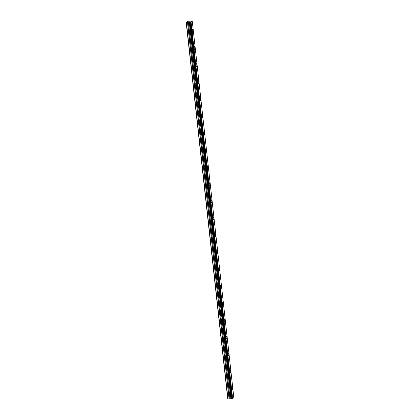 <?xml version="1.0" encoding="UTF-8"?>
<svg xmlns="http://www.w3.org/2000/svg" width="420" height="420" viewBox="0 0 420 420"><rect width="100%" height="100%" fill="white"/><g stroke="black" fill="none" stroke-linecap="round" stroke-linejoin="round"><path stroke-width="0.63" d="M193.09 30.839A1.522 0.399 86.5 0 0 192.617 29.621A1.522 0.399 86.5 0 0 192.339 31.437A1.522 0.399 86.5 0 0 192.806 32.655A1.522 0.399 86.5 0 0 193.09 30.839M232.549 388.248A1.522 0.399 86.5 0 0 232.076 387.03A1.522 0.399 86.5 0 0 231.798 388.846A1.522 0.399 86.5 0 0 232.265 390.07A1.522 0.399 86.5 0 0 232.549 388.248M230.669 371.228A1.522 0.399 86.5 0 0 230.197 370.01A1.522 0.399 86.5 0 0 229.918 371.831A1.522 0.399 86.5 0 0 230.386 373.049A1.522 0.399 86.5 0 0 230.669 371.228M228.79 354.207A1.522 0.399 86.5 0 0 228.322 352.989A1.522 0.399 86.5 0 0 228.039 354.811A1.522 0.399 86.5 0 0 228.506 356.029A1.522 0.399 86.5 0 0 228.79 354.207M226.91 337.192A1.522 0.399 86.5 0 0 226.443 335.969A1.522 0.399 86.5 0 0 226.16 337.79A1.522 0.399 86.5 0 0 226.627 339.008A1.522 0.399 86.5 0 0 226.91 337.192M225.031 320.171A1.522 0.399 86.5 0 0 224.564 318.953A1.522 0.399 86.5 0 0 224.28 320.77A1.522 0.399 86.5 0 0 224.747 321.988A1.522 0.399 86.5 0 0 225.031 320.171M223.151 303.151A1.522 0.399 86.5 0 0 222.684 301.933A1.522 0.399 86.5 0 0 222.401 303.749A1.522 0.399 86.5 0 0 222.873 304.967A1.522 0.399 86.5 0 0 223.151 303.151M221.272 286.13A1.522 0.399 86.5 0 0 220.804 284.912A1.522 0.399 86.5 0 0 220.521 286.734A1.522 0.399 86.5 0 0 220.994 287.952A1.522 0.399 86.5 0 0 221.272 286.13M219.392 269.11A1.522 0.399 86.5 0 0 218.925 267.892A1.522 0.399 86.5 0 0 218.647 269.714A1.522 0.399 86.5 0 0 219.114 270.931A1.522 0.399 86.5 0 0 219.392 269.11M217.513 252.089A1.522 0.399 86.5 0 0 217.046 250.871A1.522 0.399 86.5 0 0 216.767 252.693A1.522 0.399 86.5 0 0 217.234 253.911A1.522 0.399 86.5 0 0 217.513 252.089M215.633 235.074A1.522 0.399 86.5 0 0 215.166 233.856A1.522 0.399 86.5 0 0 214.888 235.672A1.522 0.399 86.5 0 0 215.355 236.891A1.522 0.399 86.5 0 0 215.633 235.074M213.759 218.053A1.522 0.399 86.5 0 0 213.287 216.835A1.522 0.399 86.5 0 0 213.008 218.652A1.522 0.399 86.5 0 0 213.476 219.87A1.522 0.399 86.5 0 0 213.759 218.053M211.88 201.033A1.522 0.399 86.5 0 0 211.407 199.815A1.522 0.399 86.5 0 0 211.129 201.632A1.522 0.399 86.5 0 0 211.596 202.855A1.522 0.399 86.5 0 0 211.88 201.033M210 184.013A1.522 0.399 86.5 0 0 209.533 182.794A1.522 0.399 86.5 0 0 209.249 184.616A1.522 0.399 86.5 0 0 209.716 185.834A1.522 0.399 86.5 0 0 210 184.013M208.121 166.992A1.522 0.399 86.5 0 0 207.653 165.774A1.522 0.399 86.5 0 0 207.37 167.596A1.522 0.399 86.5 0 0 207.837 168.814A1.522 0.399 86.5 0 0 208.121 166.992M206.241 149.977A1.522 0.399 86.5 0 0 205.774 148.754A1.522 0.399 86.5 0 0 205.49 150.575A1.522 0.399 86.5 0 0 205.958 151.793A1.522 0.399 86.5 0 0 206.241 149.977M204.362 132.956A1.522 0.399 86.5 0 0 203.894 131.738A1.522 0.399 86.5 0 0 203.611 133.555A1.522 0.399 86.5 0 0 204.083 134.773A1.522 0.399 86.5 0 0 204.362 132.956M202.482 115.936A1.522 0.399 86.5 0 0 202.015 114.718A1.522 0.399 86.5 0 0 201.731 116.534A1.522 0.399 86.5 0 0 202.204 117.752A1.522 0.399 86.5 0 0 202.482 115.936M200.603 98.915A1.522 0.399 86.5 0 0 200.135 97.697A1.522 0.399 86.5 0 0 199.857 99.519A1.522 0.399 86.5 0 0 200.324 100.737A1.522 0.399 86.5 0 0 200.603 98.915M198.723 81.895A1.522 0.399 86.5 0 0 198.256 80.677A1.522 0.399 86.5 0 0 197.978 82.498A1.522 0.399 86.5 0 0 198.445 83.717A1.522 0.399 86.5 0 0 198.723 81.895M196.844 64.874A1.522 0.399 86.5 0 0 196.376 63.656A1.522 0.399 86.5 0 0 196.098 65.478A1.522 0.399 86.5 0 0 196.565 66.696A1.522 0.399 86.5 0 0 196.844 64.874M194.969 47.859A1.522 0.399 86.5 0 0 194.497 46.641A1.522 0.399 86.5 0 0 194.219 48.458A1.522 0.399 86.5 0 0 194.686 49.676A1.522 0.399 86.5 0 0 194.969 47.859M189.441 22.155L186.17 22.396L187.509 21.325L192.255 21.079L191.058 22.045L189.441 22.155L231.073 398.717L189.499 22.155M231.016 398.711L229.184 398.916L187.609 22.36M186.17 22.396L227.745 398.953L229.184 398.916M233.83 397.64L192.255 21.079L233.825 397.645L232.633 398.601L191.058 22.045M231.073 398.717L231.42 398.753L189.851 22.213L231.504 398.785L189.934 22.223M190.948 22.071L232.633 398.601M232.523 398.627L232.008 398.738L190.433 22.176M190.307 22.202L232.008 398.738M231.882 398.758L231.504 398.785M186.407 22.444L227.976 399M189.373 22.139L230.942 398.701M187.493 22.375L229.068 398.932M188.344 22.202L229.918 398.764M230.029 398.748L188.459 22.192M189.278 22.139L230.853 398.695"/></g></svg>
